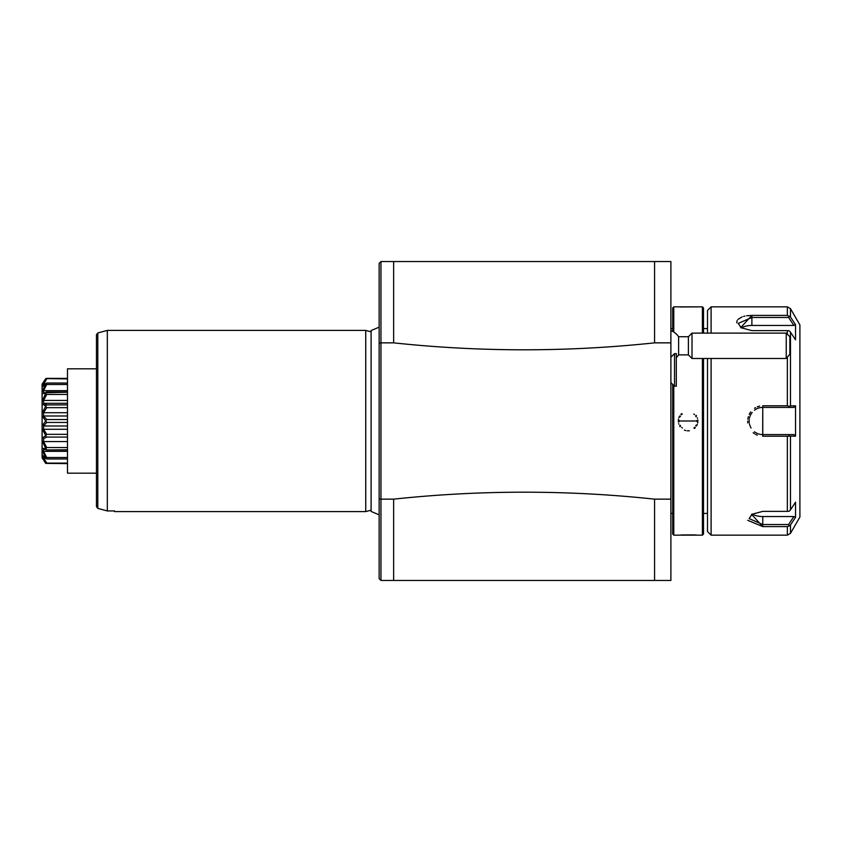 <?xml version="1.0" encoding="UTF-8"?>
<svg xmlns="http://www.w3.org/2000/svg" width="842" height="842" viewBox="0 0 842 842"><rect width="100%" height="100%" fill="white"/><g stroke="black" fill="none" stroke-linecap="round" stroke-linejoin="round"><path stroke-width="1.26" d="M670.885 342.852L654.571 342.852L654.571 261.536L670.885 261.536L670.885 580.464L380.952 580.464L379.142 578.654L379.142 498.738L380.952 499.148L380.952 342.852L379.142 343.273L379.142 263.346L380.952 261.536L380.952 342.852L393.635 342.852L393.635 261.536L380.952 261.536M654.571 261.536L393.635 261.536M670.885 499.148L654.571 499.148L654.571 580.464M393.635 580.464L393.635 499.148C480.614 489.865 567.592 489.865 654.571 499.148M393.635 499.148L380.952 499.148L380.952 580.464M654.571 342.852C567.424 352.114 480.445 352.114 393.635 342.852M379.142 498.738L379.142 343.262M379.142 519.398L379.142 514.851L371.101 511.441L371.101 330.559L379.142 327.149L379.142 322.602L379.142 519.398M379.142 385.036L379.142 322.875L379.142 385.036M371.101 331.832L365.733 330.401L107.323 330.401L107.323 510.947L97.809 508.379L96.462 506.61L96.462 473.183L67.486 473.183L67.486 368.817L96.462 368.817M371.101 510.168L365.733 511.599L365.733 330.401M365.733 511.599L114.586 511.599L114.586 510.947L114.586 511.599M96.462 472.046L96.462 470.531M97.809 508.379L97.809 332.948L96.462 334.695L96.462 506.61L97.809 508.379L107.323 510.947L114.586 510.947M44.437 457.059L43.584 456.364L43.584 457.511L44.889 457.511M43.584 457.511L46.699 463.1L67.486 463.1M46.699 463.1L45.721 463.353L42.1 455.996L42.1 455.038L42.595 455.354M67.486 463.616L45.721 463.405L42.1 457.732L45.721 463.353M46.699 378.384L67.486 378.384L45.721 378.595L42.1 384.268L45.721 378.595L67.486 378.9M46.699 378.9L43.584 384.489L44.889 384.489M43.584 384.489L43.584 385.636L44.437 384.941M42.1 448.239L45.721 448.775L46.699 449.765L43.584 449.218L43.584 451.365L46.699 457.522L45.721 458.343L42.1 455.038L42.1 391.962L45.721 383.657L46.699 383.026L67.486 383.026M45.721 383.805L46.699 384.478L67.486 384.478M46.699 384.478L43.584 390.635L67.486 390.635M43.584 390.635L43.584 392.782L67.486 392.235M67.486 392.025L46.142 392.025L46.699 392.235L45.721 393.225L42.1 393.761M42.1 401.413L45.721 393.225M45.721 393.446L46.699 394.466L67.486 394.466M46.699 394.466L43.584 400.434L67.486 400.434M43.584 400.434L43.584 403.329L67.486 403.318L43.973 403.329M43.584 403.329L46.699 404.918L67.486 404.918M46.699 404.918L45.721 406.149L42.1 403.855M42.1 413.233L45.721 406.149M45.721 406.412L46.699 407.665L67.486 407.665M46.699 407.665L43.584 412.717L67.486 412.717M43.584 412.717L43.584 416.001L67.486 416.001M43.584 416.001L46.699 419.537L67.486 419.537M46.699 419.537L45.721 420.853L42.1 416.011M42.1 425.989L45.721 420.853M45.721 421.147L46.699 422.463L67.486 422.463M46.699 422.463L43.584 425.999L67.486 425.999M43.584 425.999L43.584 429.283L67.486 429.283M43.584 429.283L46.699 434.335L67.486 434.335M46.699 434.335L45.721 435.588L42.1 428.767M42.1 438.145L45.721 435.588M45.721 435.851L46.699 437.082L67.486 437.082M46.699 437.082L43.584 438.671L43.584 441.566L67.486 441.566M43.584 441.566L46.699 447.534L67.486 447.534M46.699 447.534L45.721 448.554L42.1 440.587M67.486 449.975L46.142 449.975L67.486 449.765M43.584 451.365L67.486 451.365M46.699 457.522L67.486 457.522M45.721 458.343L46.699 458.974L67.486 458.974M42.1 457.732L42.184 456.206M42.1 455.038L42.1 455.996M45.721 378.647L42.1 386.962L42.1 384.268M42.1 391.962L42.1 386.962L45.721 383.657M42.416 456.774L42.942 457.911M42.931 386.362L42.1 386.962M45.721 458.195L42.1 450.038M673.779 332.022L673.779 306.846L672.695 307.93L672.695 331.39M672.695 384.394L672.695 534.07L673.779 535.154L702.407 535.154L702.407 358.482M673.779 385.489L673.779 535.154M680.094 306.983L702.407 306.846L702.407 333.116M697.881 306.846L673.779 306.846M679.062 420.284A9.062 9.062 0 0 0 679.031 421L697.881 421L678.315 421L678.368 422.01M696.355 535.038L694.987 534.944M694.187 534.902L681.346 534.933M697.123 420.232A9.062 9.062 0 0 1 697.155 421L697.881 421L697.829 419.969M697.523 418.348L697.355 417.821M696.481 415.927L696.102 415.338M681.599 413.643L680.862 414.369M679.631 416.053L679.347 416.579M679.062 417.222L678.852 417.779M678.484 419.179L678.368 419.947M678.673 423.652L678.831 424.179M679.683 426.031L680.083 426.662M684.451 430.136L685.809 430.578M687.261 430.809L689.366 430.767M694.482 428.462L695.334 427.631M696.555 425.947L696.839 425.421M697.134 424.778L697.344 424.221M697.713 422.821L697.818 422.084M703.502 358.482L703.502 534.07L702.407 535.154M703.502 333.116L703.502 307.93L702.407 306.846M790.48 308.656L787.344 306.846L787.344 315.403L751.885 315.403L787.344 315.403L790.48 317.024L790.48 308.656L799.9 324.959L799.9 517.041L790.48 533.344L787.344 535.154L711.111 535.154L707.49 531.534L707.49 358.482M707.49 333.116L707.49 310.466L711.111 306.846L711.111 333.116M711.111 535.154L711.111 358.482M747.738 520.324L762.757 526.597L751.569 514.378L762.757 511.368L787.344 511.368L787.344 436.23L762.757 436.23L762.757 405.77L787.344 405.77L787.344 357.155M787.344 306.846L711.111 306.846M787.344 334.232L787.344 330.632L751.885 330.632L740.697 327.622L751.885 315.403L746.622 315.771M744.917 316.076L743.665 316.371M742.223 316.813L737.897 319.444M737.192 320.539L736.961 321.202M736.866 321.707L736.918 322.918M777.429 405.77L762.757 405.77L762.757 407.412L793.88 407.412L795.543 405.855L795.543 436.145L790.48 436.135L790.48 509.842L795.543 502.169L795.543 517.314L790.48 524.976L795.543 517.314L793.88 516.546L788.596 524.534L789.217 525.934L790.48 524.976L790.48 533.344M759.589 406.107L757.253 406.823M755.516 407.644L754.516 408.254M750.664 411.927L749.18 414.443M748.327 416.695L747.822 419.2M747.717 421.084L747.833 422.958M753.18 432.746L754.495 433.735M755.642 434.43L757.253 435.177M762.684 436.23L762.757 407.412L790.627 407.412M787.344 535.154L787.344 526.597L789.217 525.934M787.344 526.597L762.757 526.597L762.757 524.534L749.159 518.609L752.138 514.02M790.48 317.024L795.543 324.686L795.543 339.831L790.48 332.158L790.48 405.865L795.543 405.855M788.596 524.534L762.757 524.534L762.757 516.546A13.588 6.799 0 0 1 752.169 514.009M790.48 509.842L789.217 511.231L787.344 511.368M787.344 436.23L790.48 436.135M795.543 436.145L793.88 434.588L788.596 434.588L789.217 435.703M793.88 434.588L762.757 434.588A13.588 13.588 0 0 1 762.126 434.577M790.48 405.865L788.596 407.412M789.217 406.297L787.344 405.77M787.344 330.632L789.217 330.769L790.48 332.158M741.265 327.98L738.287 323.391L751.885 317.466L788.596 317.466L793.88 325.454L751.885 325.454A13.588 6.799 180 0 0 741.297 327.991M789.217 316.066L788.596 317.466M795.543 324.686L793.88 325.454M761.494 434.535A13.588 13.588 0 0 1 760.863 434.461M760.242 434.356A13.588 13.588 0 0 1 759.61 434.219M759 434.062A13.588 13.588 0 0 1 758.389 433.872M757.789 433.651A13.588 13.588 0 0 1 757.211 433.409M756.632 433.135A13.588 13.588 0 0 1 756.063 432.83M755.79 432.672A13.588 13.588 0 0 1 754.474 431.778M751.085 427.968A13.588 13.588 0 0 1 750.769 427.41M750.485 426.841A13.588 13.588 0 0 1 750.222 426.262M749.99 425.673A13.588 13.588 0 0 1 749.79 425.063M749.612 424.452A13.588 13.588 0 0 1 749.464 423.842M749.254 422.589A13.588 13.588 0 0 1 749.201 421.958M749.169 421.316A13.588 13.588 0 0 1 749.169 420.684M749.191 420.053A13.588 13.588 0 0 1 749.254 419.421M749.464 418.169A13.588 13.588 0 0 1 749.612 417.548M749.78 416.937A13.588 13.588 0 0 1 749.99 416.337M750.222 415.738A13.588 13.588 0 0 1 750.485 415.159M750.769 414.59A13.588 13.588 0 0 1 752.18 412.464M754.464 410.233A13.588 13.588 0 0 1 756.632 408.865M757.2 408.591A13.588 13.588 0 0 1 759 407.938M759.61 407.781A13.588 13.588 0 0 1 760.231 407.644M760.863 407.539A13.588 13.588 0 0 1 761.494 407.465M762.126 407.423A13.588 13.588 0 0 1 762.757 407.412M793.88 516.546L762.757 516.546M680.052 416.843A9.062 9.062 0 0 1 680.504 416.064M681.631 414.653A9.062 9.062 0 0 1 682.294 414.043M693.861 414.011A9.062 9.062 0 0 1 694.524 414.622M695.66 416.022A9.062 9.062 0 0 1 696.123 416.79M679.031 421A9.062 9.062 0 0 0 679.073 421.768M680.073 425.21A9.062 9.062 0 0 0 680.525 425.978M681.662 427.378A9.062 9.062 0 0 0 682.336 427.989M693.903 427.957A9.062 9.062 0 0 0 694.566 427.347M695.692 425.936A9.062 9.062 0 0 0 696.145 425.157M697.123 421.716A9.062 9.062 0 0 0 697.155 421M682.052 421L694.145 421L682.052 421M670.885 330.569A16.303 16.303 0 0 1 678.61 336.737L678.61 354.861L688.388 354.861L692.008 358.482L784.502 358.482M674.505 353.651L674.505 386.204L676.315 386.204L676.315 353.587L674.505 353.651L670.885 357.24M688.388 354.861L688.388 336.737L692.008 333.116L786.239 333.116L786.239 358.376L789.859 354.229L789.859 336.737L786.239 333.116M692.008 333.116L692.008 358.482M786.239 358.376L784.755 358.492M751.885 315.403L751.885 325.454M97.809 332.948L107.323 330.401M670.885 328.59L672.695 328.59M703.502 328.59L707.49 328.59M703.502 513.409L707.49 513.409M670.885 513.409L672.695 513.409M676.315 357.587A16.303 16.303 0 0 0 678.61 354.861M670.885 382.584L674.505 386.204M678.61 336.737L688.388 336.737"/></g></svg>
